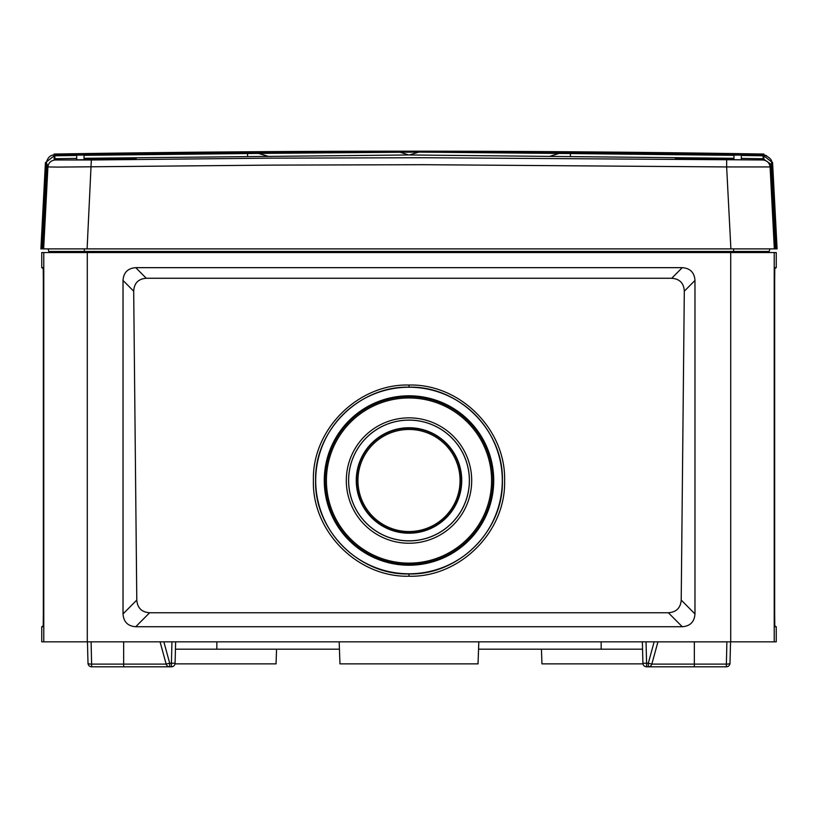 <?xml version="1.0" encoding="UTF-8"?>
<svg xmlns="http://www.w3.org/2000/svg" width="818" height="818" viewBox="0 0 818 818"><rect width="100%" height="100%" fill="white"/><g stroke="black" fill="none" stroke-linecap="round" stroke-linejoin="round"><path stroke-width="1.23" d="M710.413 159.121L731.813 159.479M694.789 159.121L702.539 159.121M701.864 159.121L700.668 159.121M711.077 159.121L712.13 159.121M116.136 159.121L123.232 159.121M97.444 159.121L107.587 159.121M106.923 159.121L105.727 159.121M776.282 248.876L777.1 248.876L772.57 162.393L771.834 163.283L776.282 248.876L41.718 248.876L46.166 163.283L45.43 162.393L40.9 248.876L41.718 248.876M48.109 248.876L84.346 248.876L84.346 251.463L48.804 251.463L48.109 248.876L48.804 251.463A1.472 1.472 0 0 0 50.225 252.547A1.472 1.472 0 0 1 48.804 251.463A1.472 1.472 0 0 0 50.225 252.547A1.472 1.472 0 0 1 48.804 251.463M87.107 248.876L91.34 159.98L55.113 159.98L54.111 158.753L76.698 158.406M733.654 252.547L733.654 248.876L769.891 248.876L769.196 251.463L84.346 251.463L84.346 252.547M76.698 155.083L84.039 155.083L84.039 159.704L76.698 159.807L76.698 155.083M733.961 155.083L741.302 155.083L741.302 159.807L733.961 159.704L733.961 155.083M771.998 166.381L771.118 165.706L770.096 166.944C769.482 162.772 767.069 160.451 762.887 159.98L763.889 158.753L763.767 155.809L763.163 155.788L763.102 158.743L741.302 158.406M733.961 158.293L409.317 154.96L84.039 158.293M762.887 159.98L424.01 157.731L269.858 158.16L91.34 159.98M763.102 158.743L770.853 164.193L771.118 165.706L775.433 248.876M84.039 158.866A22070.08 22066.726 180 0 1 111.524 158.477L136.217 158.815L84.694 159.469M733.961 159.459L675.382 158.477L727.212 158.856M763.91 154.04A22083.372 22083.372 0 0 0 409 151.187L54.09 154.04L54.806 154.919L421.065 151.258L763.194 154.919L763.91 154.04L763.194 154.919L764.441 155.031C769.861 157.465 772.335 160.216 771.834 163.283L771.292 161.678L763.767 155.809L764.411 155.021L763.194 154.919L763.174 155.788M771.292 161.678L771.834 163.283M776.159 248.876L771.824 165.522M730.893 248.876L726.64 166.944L770.096 166.944L774.339 248.876M764.513 155.042L766.517 155.635M672.907 153.651L561.414 152.598M256.617 152.598L247.271 152.669M176.882 153.293L166.412 153.406M165.185 153.416L163.079 153.447M409 151.187A22083.372 22083.372 0 0 0 54.09 154.04L54.837 155.788L76.698 155.44M570.412 152.659L570.443 153.539L733.961 155.338M741.302 155.451L763.163 155.788M421.065 151.258L418.826 152.097L570.443 153.539L570.412 156.494M256.198 152.567L258.478 153.416L418.826 152.097L409.317 154.96M396.934 151.258L408.683 154.96M268.007 156.269L258.478 153.416L247.557 153.539L247.588 156.494M84.039 155.328L247.557 153.539L247.527 152.659M54.724 154.919L53.559 155.021L54.837 155.788L54.898 158.743M53.559 155.021C49.97 155.216 47.505 157.966 46.166 163.283A6.616 4.479 2.6 0 1 46.708 161.688L54.233 155.809L54.111 158.753M46.718 161.688L46.34 163.355L47.127 164.183M47.147 164.193L46.882 165.706L47.904 166.944L58.293 167.097L269.868 165.124L424.01 164.694L726.64 166.944L726.66 159.98M55.113 159.98C50.931 160.451 48.528 162.772 47.904 166.944L43.661 248.876M771.875 166.34L771.66 163.355L770.873 164.183M42.567 248.876L46.882 165.706L46.125 166.351L46.145 163.651M41.841 248.876L46.176 165.522M767.775 252.547A1.472 1.472 0 0 0 769.196 251.463A1.472 1.472 0 0 1 767.775 252.547A1.472 1.472 0 0 0 769.196 251.463L769.891 248.876M175.451 649.185L339.439 649.185M478.561 649.185L642.549 649.185M774.227 252.547L774.227 641.833L776.251 641.833L776.251 626.731L774.789 626.731L774.656 613.929L774.656 280.462L774.789 267.66L776.251 267.66L776.251 252.547L730.719 252.547L730.719 641.833L41.749 641.833L41.749 626.731L43.211 626.731L43.344 613.929L43.344 280.462L43.211 267.66L41.749 267.66L41.749 252.547L43.773 252.547L43.773 641.833M774.227 641.833L730.719 641.833M43.773 252.547L730.719 252.547M123.027 280.462C123.569 272.527 127.802 268.253 135.747 267.66L682.253 267.66C690.177 268.232 694.421 272.506 694.973 280.462L684.308 291.188C683.879 283.202 679.686 278.897 671.721 278.263L146.279 278.263C138.334 278.877 134.142 283.181 133.692 291.188L136.79 600.085L123.027 613.929L123.027 280.462L133.692 291.188M136.79 600.085C137.434 607.979 141.708 612.201 149.633 612.754L135.747 626.731L682.253 626.731C690.198 626.128 694.431 621.864 694.973 613.929L694.973 280.462M135.747 626.731C127.823 626.148 123.579 621.885 123.027 613.929M726.885 641.844L726.323 666.813L646.588 666.813L646.588 663.234L642.917 663.234L642.365 641.833M175.635 641.833L175.083 663.234A3.671 3.671 0 0 1 171.412 666.813L91.677 666.813A3.671 3.671 0 0 1 88.007 663.234L87.444 641.833M91.677 666.813L91.095 641.833M171.964 641.833L171.412 663.234L175.083 663.234A3.671 3.671 0 0 1 171.412 666.813L171.412 663.234L169.694 663.234L169.694 666.813A3.671 3.671 0 0 1 166.156 664.104L160.062 641.833L91.064 641.844M726.936 641.844L657.938 641.844L651.844 664.104L648.306 663.234L654.155 641.833M648.306 666.813A3.671 3.671 0 0 0 651.844 664.104A3.671 3.671 0 0 1 648.306 666.813L648.306 663.234L646.588 663.234L646.036 641.833M646.588 666.813A3.671 3.671 0 0 1 642.917 663.234A3.671 3.671 0 0 0 646.588 666.813A3.671 3.671 0 0 1 642.917 663.234M730.556 641.833L729.993 663.234A3.671 0.971 -178.5 0 1 726.323 664.104L651.844 664.104M726.323 666.813A3.671 3.671 0 0 0 729.993 663.234M339.184 641.833L339.961 663.868L478.039 663.868L478.816 641.833M541.434 649.185L541.945 663.868L642.999 663.868M175.001 663.868L276.055 663.868L276.566 649.185M160.062 641.844L166.156 664.104L91.677 664.104A3.671 0.971 178.5 0 1 88.007 663.234M166.156 664.104A3.671 3.671 0 0 0 169.694 666.813A3.671 3.671 0 0 1 166.156 664.104L169.694 663.234L163.845 641.833M135.747 267.66L146.279 278.263M149.633 612.754L668.367 612.754C676.271 612.222 680.556 607.989 681.21 600.085L684.308 291.188M409 576.22C357.947 577.549 312.006 531.669 313.396 480.555C311.985 429.44 358.294 383.622 409 385.043C460.053 383.703 505.994 429.593 504.604 480.708C506.005 531.812 459.706 577.631 409 576.22L409 573.95C359.225 575.371 314.296 530.381 315.605 480.555C314.316 430.657 359.102 385.902 409 387.18C458.775 385.759 503.704 430.738 502.395 480.575C503.683 530.463 458.898 575.228 409 573.95M682.253 267.66L671.721 278.263M694.973 613.929L681.21 600.085M682.253 626.731L668.367 612.754M409 387.231A93.303 93.283 180 0 0 328.202 527.16A93.303 93.283 180 0 0 489.798 527.16A93.303 93.283 180 0 0 409 387.231M409 395.81A84.714 84.704 0 0 1 493.714 480.514A84.714 84.704 0 0 1 409 565.218A84.714 84.704 0 0 1 324.286 480.514A84.714 84.704 0 0 1 409 395.81M409 543.244A62.689 62.689 0 0 1 354.705 449.215A62.689 62.689 0 0 1 463.295 449.215A62.689 62.689 0 0 1 409 543.244M409 420.094A60.399 60.389 0 0 1 469.399 480.493A60.399 60.389 0 0 1 409 540.882A60.399 60.389 0 0 1 348.601 480.493A60.399 60.389 0 0 1 409 420.094M409 420.125A60.358 60.348 180 0 0 356.73 510.657A60.358 60.348 180 0 0 461.27 510.657A60.358 60.348 180 0 0 409 420.125M409 427.753A52.73 52.72 0 0 1 461.73 480.473A52.73 52.72 0 0 1 409 533.203A52.73 52.72 0 0 1 356.27 480.473A52.73 52.72 0 0 1 409 427.753M111.524 159.316L111.524 158.477M561.833 152.567L549.993 156.269M216.831 649.185L216.831 641.833M601.169 649.185L601.169 641.833M87.281 252.547L87.281 641.833M123.651 666.813L123.651 641.844M694.349 641.833L694.349 666.813M409 385.043L409 387.18M409 564.4A83.865 83.855 0 0 1 332.497 446.178A83.865 83.855 0 0 1 471.71 424.859A83.865 83.855 0 0 1 409 564.4M433.724 559.348A82.598 82.587 180 0 0 464.89 419.746A82.598 82.587 180 0 0 328.386 462.559A82.598 82.587 180 0 0 433.724 559.348M409 532.815A52.342 52.332 0 0 1 363.673 454.327A52.342 52.332 0 0 1 454.327 454.327A52.342 52.332 0 0 1 409 532.815M409 531.547A51.053 51.043 180 0 0 442.446 441.935A51.053 51.043 180 0 0 361.167 462.661A51.053 51.043 180 0 0 409 531.547M86.187 159.479L87.761 159.121M179.786 278.263L180.349 278.263M182.128 278.263L182.895 278.263M43.262 625.862L41.749 626.731M43.262 268.529L41.749 267.66M774.738 625.862L776.251 626.731M774.738 268.529L776.251 267.66"/></g></svg>

